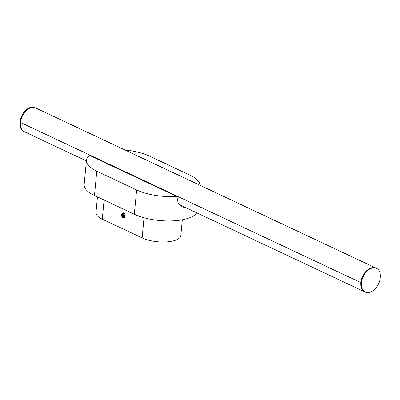 <?xml version="1.0" encoding="UTF-8"?>
<svg xmlns="http://www.w3.org/2000/svg" width="400" height="400" viewBox="0 0 400 400"><rect width="100%" height="100%" fill="white"/><g stroke="black" fill="none" stroke-linecap="round" stroke-linejoin="round"><path stroke-width="0.6" d="M97.445 196.895L95.97 212.485A22.615 8.44 5.4 0 0 102.28 219.18L142.125 237.925A22.615 8.44 5.4 0 0 166.395 241.925A22.615 8.44 5.4 0 0 180.84 235.485L182.325 219.785M185.85 207.7L182.355 206.965L178.125 202.89L176.835 196.45L89.565 155.39A37.005 13.81 5.4 0 0 86.455 160.24A37.005 13.81 5.4 0 0 96.78 171.2L136.625 189.945A37.005 13.81 5.4 0 0 176.835 196.45M199.995 185.27A37.005 13.81 5.4 0 0 189.65 174.99L149.805 156.245A37.005 13.81 5.4 0 0 125.08 150.02M86.455 160.24L84.155 184.545A37.005 13.81 5.4 0 0 94.485 195.505L134.325 214.25A37.005 13.81 5.4 0 0 170.675 220.935A37.005 13.81 5.4 0 0 196.75 212.825M86.39 160.9L24.35 131.71A13.155 8.475 -64.8 0 1 20.525 122.46L360.88 282.61A13.155 8.475 115.2 0 0 364.705 291.855A13.155 8.475 -64.8 0 1 362.64 276.34A13.155 8.475 -64.8 0 1 375.91 268.045A13.155 8.475 115.2 0 0 360.88 282.61L20.525 122.46A13.155 8.475 -64.8 0 1 35.555 107.895A13.155 8.475 115.2 0 0 22.285 116.195A13.155 8.475 115.2 0 0 24.35 131.71A13.155 8.475 115.2 0 0 28.805 131.955M24.35 131.71L23.78 131.44A13.155 8.475 -64.8 0 1 21.715 115.925A13.155 8.475 -64.8 0 1 34.985 107.63L376.48 268.315A13.155 8.475 115.2 0 0 363.21 276.61A13.155 8.475 115.2 0 0 365.275 292.125A13.155 8.475 115.2 0 0 369.73 292.37A13.155 8.475 115.2 0 0 379.71 280.71A13.155 8.475 115.2 0 0 376.48 268.315M121.665 216.08L122.12 217.09L121.35 215.505L121.665 216.08L122.845 215.59L122.67 217.41L122.12 217.09L122.23 215.92L121.35 215.505L121.48 214.95L122.845 215.59M122.67 217.41A2.415 1.61 -105.7 0 0 123.24 217.675L124.13 217.635A2.465 1.645 74.3 0 0 125.165 216.065A2.465 1.645 74.3 0 0 124.5 213.69A2.465 1.645 74.3 0 0 122.79 212.89L121.47 214.03L121.81 214.56L122.37 214.4L122.485 213.23L123.085 213.015L122.915 214.83L122.14 214.465M123.355 216.46L123.415 215.86L124.775 216.5A2.415 1.61 -105.7 0 0 124.835 216.13A2.415 1.61 -105.7 0 0 124.845 215.74L123.97 215.33M123.61 213.775L123.655 213.28A2.415 1.61 -105.7 0 0 123.085 213.015M121.525 214.325A2.415 1.61 -105.7 0 0 121.48 214.95M122.915 214.83L122.37 214.4M122.485 213.23L121.81 214.56M123.655 213.28L122.945 215.095L124.845 215.74M123.415 215.86L123.365 216.455L122.805 216.615L124.245 216.87L123.365 216.455M122.805 216.615L123.24 217.675M124.775 216.5L124.245 216.87M142.125 237.925L144.03 217.745M102.28 219.18L104.095 200.025M94.485 195.505L96.78 171.2M134.325 214.25L136.625 189.945M179.33 204.63L365.275 292.125"/></g></svg>
